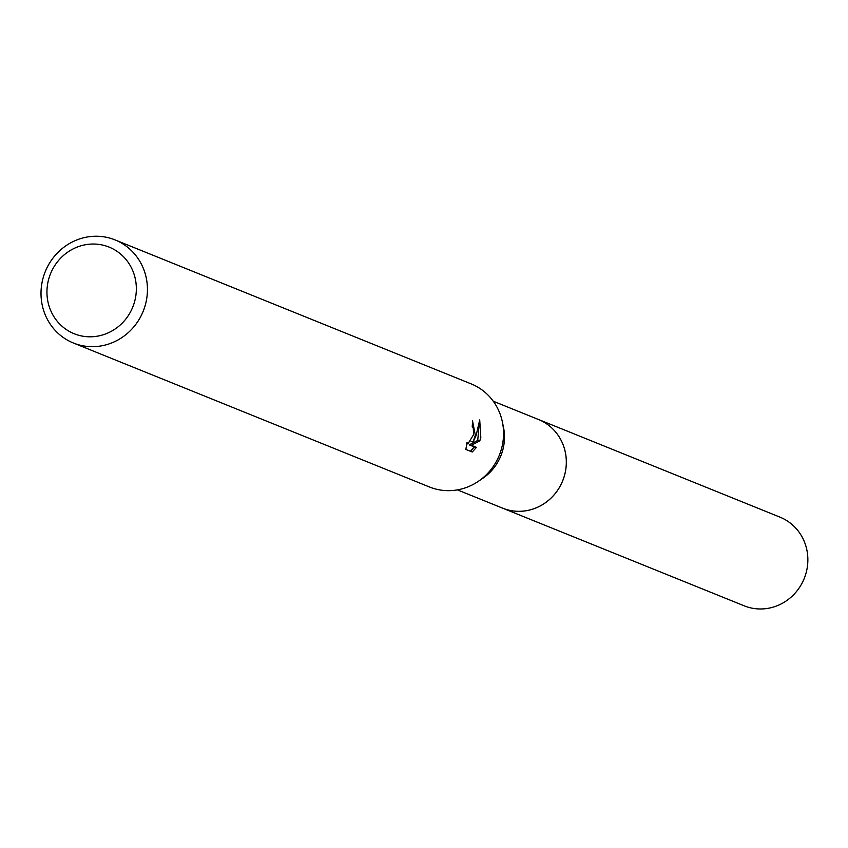 <?xml version="1.0" encoding="UTF-8"?>
<svg xmlns="http://www.w3.org/2000/svg" width="848" height="848" viewBox="0 0 848 848"><rect width="100%" height="100%" fill="white"/><g stroke="black" fill="none" stroke-linecap="round" stroke-linejoin="round"><path stroke-width="1.27" d="M537.176 418.976A47.838 45.442 112 0 1 538.48 419.474A47.817 45.421 112 0 1 565.107 472.972A47.817 45.421 112 0 1 502.61 508.153A47.838 45.442 112 0 1 501.338 507.634M537.558 419.124A47.827 45.432 112 0 1 565.118 472.983A47.827 45.432 112 0 1 501.709 507.793M115.063 239.91L471.191 383.9A55.597 52.82 112 0 1 502.408 422.071L503.489 427.328A47.817 45.421 112 0 1 503.288 447.977A47.817 45.421 112 0 1 482.915 478.219L478.484 481.24A55.597 52.82 112 0 1 429.512 486.996L73.384 343.005A55.597 52.82 112 0 1 42.4 280.815A55.597 52.82 112 0 1 115.063 239.91A55.597 52.82 112 0 1 146.047 302.1A55.597 52.82 112 0 1 73.384 343.005M502.408 422.071A55.597 52.82 112 0 1 502.164 446.09A55.597 52.82 112 0 1 478.484 481.24M475.336 435.236L473.12 441.946L476.099 435.543L479.714 419.919L480.816 437.451L479.809 440.875L471.35 445.295L476.502 447.373L472.219 451.995L465.87 449.429L466.994 442.518L467.926 443.917L473.629 434.547L473.279 428.081L472.209 426.671A55.597 52.82 -68 0 0 472.506 420.778L475.336 435.236M135.171 299.355A46.704 44.372 112 0 1 81.472 335.935A46.704 44.372 112 0 1 48.113 281.483A46.704 44.372 112 0 1 101.824 244.902A46.704 44.372 112 0 1 135.171 299.355M471.043 441.522L473.12 441.946M473.672 429.639L472.463 423.088M470.407 451.263L474.382 446.938L469.241 444.861L477.731 440.451L479.078 425.049M474.392 446.938L476.502 447.373M469.241 444.861L471.35 445.295M477.731 440.451L479.809 440.875M502.61 508.175A47.838 45.442 112 0 0 510.125 510.443A47.838 45.442 112 0 0 564.068 476.968A47.838 45.442 112 0 0 538.48 419.474L780.022 517.163A47.817 45.421 112 0 1 805.6 574.626A47.817 45.421 112 0 1 751.688 608.09A47.817 45.421 112 0 1 744.184 605.822L457.411 489.879M467.926 443.917L466.75 443.674M538.459 419.495L493.26 401.221"/></g></svg>

